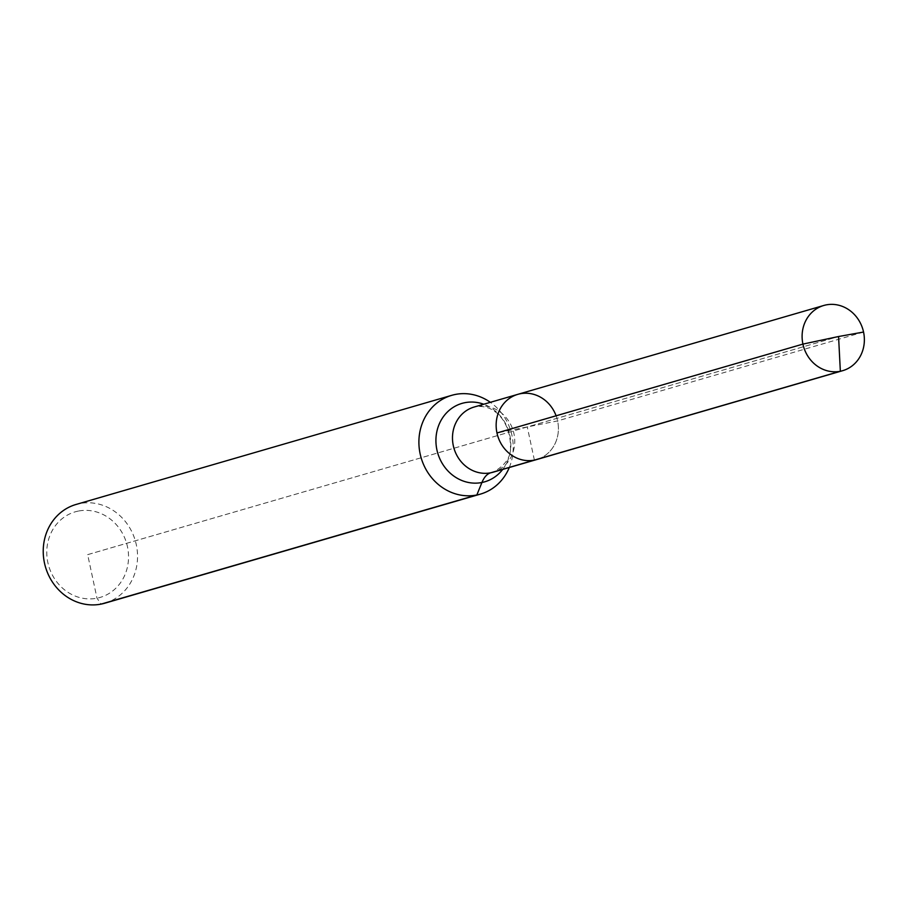 <?xml version="1.0" encoding="UTF-8"?>
<svg xmlns="http://www.w3.org/2000/svg" width="909" height="909" viewBox="0 0 909 909"><rect width="100%" height="100%" fill="white"/><g stroke="black" fill="none" stroke-linecap="round" stroke-linejoin="round"><path stroke-width="0.68" stroke-dasharray="4.54 3.41" d="M509.29 467.51A51.427 46.791 73.8 0 0 490.36 402.323M104.728 603.224A51.427 46.791 73.8 0 0 135.85 542.741A51.427 46.791 73.8 0 0 79.617 503.586A51.427 46.791 73.8 0 0 76.049 504.461M517.812 394.347A33.94 30.883 73.8 0 1 520.164 393.767A33.94 30.883 73.8 0 1 557.285 419.617A33.94 30.883 73.8 0 1 536.742 459.534A33.94 30.883 73.8 0 0 556.103 415.799M78.322 511.074A44.564 40.553 73.8 0 0 57.858 583.271A44.564 40.553 73.8 0 0 126.794 569.557A44.564 40.553 73.8 0 0 78.322 511.074M536.742 459.534A33.94 30.883 73.8 0 0 557.592 420.912L496.973 432.968M863.55 332.046L557.592 420.912M87.662 554.638L838.564 336.523L87.662 554.638L96.99 598.19L101.16 604.099M534.39 460.113L527.277 426.946M502.677 469.43A40.825 37.155 73.8 0 0 483.747 404.244M476.509 406.459A33.94 30.883 73.8 0 0 474.146 407.027L475.771 406.63C483.372 405.891 489.633 407.493 494.541 411.436C497.734 412.959 510.369 424.014 510.426 446.16C511.426 456.545 505.643 465.226 493.087 472.214A33.94 30.883 73.8 0 0 513.619 432.298A33.94 30.883 73.8 0 0 476.509 406.459"/><path stroke-width="1.36" d="M490.36 402.323A51.427 46.791 73.8 0 0 455.295 394.461A51.427 46.791 73.8 0 0 451.728 395.335A51.427 46.791 73.8 0 0 421.128 457.772A51.427 46.791 73.8 0 0 480.418 494.11A51.427 46.791 73.8 0 0 509.29 467.51M451.728 395.335L76.049 504.461A51.427 46.791 73.8 0 0 45.45 566.886A51.427 46.791 73.8 0 0 104.728 603.224L480.418 494.11M556.103 415.799A33.94 30.883 73.8 0 0 520.164 393.767A33.94 30.883 73.8 0 0 517.812 394.347A33.94 30.883 73.8 0 0 497.621 435.559A33.94 30.883 73.8 0 0 536.742 459.534L842.711 370.667A33.94 30.883 73.8 0 0 863.243 330.74A33.94 30.883 73.8 0 0 826.133 304.901A33.94 30.883 73.8 0 0 823.77 305.481A33.94 30.883 73.8 0 0 803.226 345.397A33.94 30.883 73.8 0 0 840.348 371.247A33.94 30.883 73.8 0 0 842.711 370.667A33.94 30.883 73.8 0 0 863.55 332.046L838.564 336.523L840.348 371.247L490.724 472.794A51.427 21.259 -101.3 0 0 481.929 482.497L476.839 494.973L101.16 604.099M802.931 344.102L496.973 432.968A33.94 30.883 73.8 0 0 536.742 459.534L493.087 472.214A33.94 30.883 73.8 0 1 453.955 448.239A33.94 30.883 73.8 0 1 474.146 407.027L517.812 394.347A33.94 30.883 73.8 0 0 497.621 435.559A33.94 30.883 73.8 0 0 536.742 459.534L842.711 370.667A33.94 30.883 73.8 0 1 802.931 344.102L838.564 336.523L840.348 371.247L534.39 460.113M483.747 404.244A40.825 37.155 73.8 0 0 464.817 402.698A40.825 37.155 73.8 0 0 441.729 462.533A40.825 37.155 73.8 0 0 502.677 469.43M517.812 394.347L823.77 305.481"/></g></svg>
